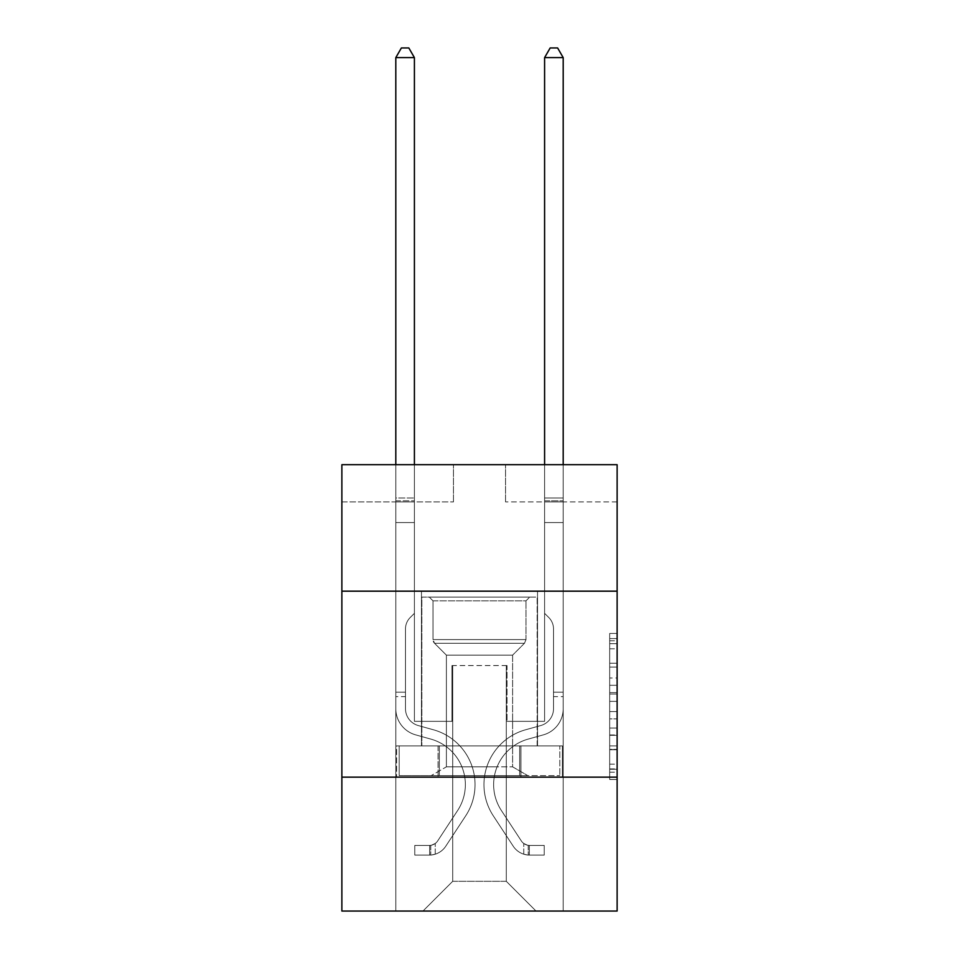 <?xml version="1.0" encoding="UTF-8"?>
<svg xmlns="http://www.w3.org/2000/svg" width="959" height="959" viewBox="0 0 959 959"><rect width="100%" height="100%" fill="white"/><g stroke="black" fill="none" stroke-linecap="round" stroke-linejoin="round"><path stroke-width="0.72" stroke-dasharray="4.79 3.6" d="M609.684 677.989L609.684 701.365L617.128 701.365L617.128 772.187L617.128 640.756L617.128 701.365L609.684 701.365L609.684 638.562L609.684 779.487L609.684 633.455L609.684 769.274L617.128 769.274L609.684 769.274L617.128 769.274L609.684 769.274L609.684 745.898L609.684 779.487L617.128 779.487L617.128 633.455L617.128 768.902L617.128 711.578L609.684 711.578L617.128 711.578L617.128 745.898L617.128 643.669L609.684 643.669L617.128 643.669L617.128 779.487L617.128 640.756L617.128 779.487L609.684 779.487L609.684 633.455L617.128 633.455L617.128 640.756L617.128 633.455L617.128 640.756L617.128 633.455L617.128 638.562L617.128 633.455L609.684 633.455L609.684 643.669L617.128 643.669L609.684 643.669L609.684 677.989L617.128 677.989M537.531 591.164L537.531 745.898L421.469 745.898L537.531 745.898L421.469 745.898L537.531 745.898L537.531 591.164L421.469 591.164L421.469 745.898L421.469 591.164L537.531 591.164M617.128 692.602L617.128 685.289L617.128 692.602L609.684 692.602L609.684 663.208L609.684 749.734L609.684 728.013L617.128 728.013L609.684 728.013L609.684 779.487L617.128 779.487L609.684 779.487L617.128 779.487L609.684 779.487L609.684 633.455L617.128 633.455L609.684 633.455L617.128 633.455L609.684 633.455L609.684 692.602L617.128 692.602M617.128 777.15L617.128 911.05L341.872 911.05L341.872 777.15L617.128 777.15L617.128 464.695L505.537 464.695L617.128 464.695L617.128 501.893L617.128 464.695L341.872 464.695L453.463 464.695L341.872 464.695L341.872 501.893L453.463 501.893L341.872 501.893L341.872 464.695L341.872 591.164L617.128 591.164L341.872 591.164L341.872 777.15L617.128 777.15L341.872 777.15M395.803 911.05L563.197 911.05L563.197 501.893L544.592 501.893L563.197 501.893L544.592 501.893L563.197 501.893L544.592 501.893L563.197 501.893L544.592 501.893L563.197 501.893L544.592 501.893L563.197 501.893L544.592 501.893L563.197 501.893L563.197 911.05L563.197 501.893L563.197 911.05L563.197 501.893L563.197 911.05L563.197 501.893L563.197 911.05L563.197 501.893L563.197 911.05L563.197 501.893L563.197 911.05L395.803 911.05L422.967 911.05L395.803 911.05L422.967 911.05L395.803 911.05L422.967 911.05L395.803 911.05L422.967 911.05L395.803 911.05L422.967 911.05L395.803 911.05L395.803 501.893L414.408 501.893L395.803 501.893L414.408 501.893L395.803 501.893L414.408 501.893L395.803 501.893L414.408 501.893L395.803 501.893L414.408 501.893L395.803 501.893L414.408 501.893L395.803 501.893L395.803 911.05M617.128 501.893L505.537 501.893L617.128 501.893M452.72 881.297L452.72 665.558L452.72 881.297L452.72 665.558L506.28 665.558L506.28 881.297L452.72 881.297L422.967 911.05L452.72 881.297L452.72 665.558L452.72 881.297L452.72 665.558L451.977 665.558L451.977 721.348L414.408 721.348L414.408 501.893L414.408 721.348L414.408 501.893L414.408 721.348L414.408 501.893L414.408 721.348L414.408 501.893L414.408 721.348L414.408 501.893L414.408 721.348L414.408 501.893L414.408 721.348L451.977 721.348L414.408 721.348L451.977 721.348L414.408 721.348L451.977 721.348L414.408 721.348L451.977 721.348L414.408 721.348L451.977 721.348L414.408 721.348L451.977 721.348L451.977 665.558L451.977 721.348L451.977 665.558L451.977 721.348L451.977 665.558L451.977 721.348L451.977 665.558L451.977 721.348L451.977 665.558L451.977 721.348L451.977 665.558L452.72 665.558L451.977 665.558L452.72 665.558L451.977 665.558L452.72 665.558L451.977 665.558L452.72 665.558L451.977 665.558L452.72 665.558L451.977 665.558L452.72 665.558L452.72 881.297L422.967 911.05L452.72 881.297L452.72 665.558L452.72 881.297L422.967 911.05L452.72 881.297L452.72 665.558L452.72 881.297L422.967 911.05L452.72 881.297L452.72 665.558L452.72 881.297L422.967 911.05L452.72 881.297L422.967 911.05L452.72 881.297L506.28 881.297L506.28 665.558L506.28 881.297L536.033 911.05L506.28 881.297L506.28 665.558L506.28 881.297L536.033 911.05L506.28 881.297L506.28 665.558L506.28 881.297L536.033 911.05L506.28 881.297L506.28 665.558L506.28 881.297L536.033 911.05L506.28 881.297L506.28 665.558L506.28 881.297L536.033 911.05L506.28 881.297L506.28 665.558L506.28 881.297L536.033 911.05L506.28 881.297L506.28 665.558L452.72 665.558L452.72 881.297L422.967 911.05L452.72 881.297M507.023 665.558L506.28 665.558L507.023 665.558L506.28 665.558L507.023 665.558L506.28 665.558L507.023 665.558L506.28 665.558L507.023 665.558L506.28 665.558L507.023 665.558L506.28 665.558L507.023 665.558L507.023 721.348L507.023 665.558M536.033 911.05L506.28 881.297L536.033 911.05M505.537 501.893L505.537 464.695L505.537 501.893M453.463 501.893L453.463 464.695L453.463 501.893M544.592 501.893L544.592 721.348L507.023 721.348L544.592 721.348L507.023 721.348L544.592 721.348L507.023 721.348L544.592 721.348L507.023 721.348L544.592 721.348L507.023 721.348L544.592 721.348L507.023 721.348L544.592 721.348L544.592 501.893M562.394 777.15L396.606 777.15L562.394 777.15L562.394 745.898L396.606 745.898L520.953 745.898L520.953 777.15L520.953 745.898L438.047 745.898L438.047 777.15L438.047 745.898L396.606 745.898L396.606 777.15L396.606 745.898L562.394 745.898L562.394 777.15M617.128 591.164L341.872 591.164M438.047 745.898L438.047 777.15L438.047 745.898M520.953 745.898L520.953 777.15L520.953 745.898M609.684 701.365L617.128 701.365L609.684 701.365M609.684 638.562L609.684 633.455L609.684 638.562L617.128 638.562L609.684 638.562M609.684 749.375L609.684 718.89L609.684 749.375L617.128 749.375L609.684 749.375M609.684 718.89L609.684 711.578L617.128 711.578L609.684 711.578L609.684 718.89L617.128 718.89L609.684 718.89M609.684 663.208L609.684 643.669L609.684 663.208L617.128 663.208L609.684 663.208M609.684 633.455L617.128 633.455L609.684 633.455L609.684 640.756L609.684 633.455L617.128 633.455M609.684 779.487L617.128 779.487L609.684 779.487L609.684 772.187L609.684 779.487M395.803 696.654L395.803 57.624L395.803 522.571L395.803 57.624L414.408 57.624L414.408 498.021L414.408 57.624L395.803 57.624L401.389 47.95L408.822 47.95L401.389 47.95L395.803 57.624L395.803 522.571L395.803 57.624L414.408 57.624L408.822 47.95L414.408 57.624L414.408 522.571L395.803 522.571L395.803 500.802L395.803 522.571L414.408 522.571L414.408 613.328L410.212 617.524A16.159 16.159 0 0 0 405.477 628.96A16.159 16.159 0 0 1 410.212 617.524L414.408 613.328L414.408 57.624L395.803 57.624L401.389 47.95L408.822 47.95L401.389 47.95L395.803 57.624L395.803 500.802L395.803 57.624L414.408 57.624L408.822 47.95L414.408 57.624L414.408 522.571L395.803 522.571L395.803 708.713A27.152 27.152 0 0 0 415.667 734.87A27.152 27.152 0 0 1 395.803 708.713L395.803 522.571L414.408 522.571L414.408 613.328L410.212 617.524A16.159 16.159 178.8 0 0 405.477 628.96A16.159 16.159 -1.2 0 1 410.212 617.524L414.408 613.328L414.408 57.624L395.803 57.624L401.389 47.95L408.822 47.95L401.389 47.95L395.803 57.624L395.803 708.713A27.152 27.152 178.8 0 0 415.667 734.87A27.152 27.152 0 0 1 395.803 708.713L395.803 522.571L414.408 522.571L414.408 613.328L410.212 617.524A16.159 16.159 178.8 0 0 405.477 628.96A16.159 16.159 -1.2 0 1 410.212 617.524L414.408 613.328L414.408 522.571L395.803 522.571L395.803 708.713A27.152 27.152 178.8 0 0 415.667 734.87A27.152 27.152 0 0 1 395.803 708.713L395.803 522.571L414.408 522.571L414.408 500.802L414.408 613.328L410.212 617.524A16.159 16.159 178.8 0 0 405.477 628.96A16.159 16.159 -1.2 0 1 410.212 617.524L414.408 613.328L414.408 522.571L395.803 522.571L395.803 708.713A27.152 27.152 178.8 0 0 415.667 734.87L430.807 739.089L415.667 734.87A27.152 27.152 -1.2 0 1 395.803 708.713L395.803 522.571L414.408 522.571L414.408 498.021L414.408 613.328L410.212 617.524A16.159 16.159 178.8 0 0 405.477 628.96A16.159 16.159 -1.2 0 1 410.212 617.524L414.408 613.328L414.408 522.571L395.803 522.571L395.803 708.713A27.152 27.152 178.8 0 0 415.667 734.87A27.152 27.152 -1.2 0 1 395.803 708.713L395.803 522.571L414.408 522.571L414.408 57.624L408.822 47.95L414.408 57.624L414.408 613.328L410.212 617.524A16.159 16.159 178.8 0 0 405.477 628.96A16.159 16.159 -1.2 0 1 410.212 617.524L414.408 613.328L414.408 522.571L395.803 522.571L395.803 708.713L395.803 696.654L405.477 696.654L405.477 692.182L395.803 692.182L405.477 692.182L405.477 708.713L405.477 628.96L405.477 708.713A17.478 17.478 0 0 0 418.268 725.555A17.478 17.478 0 0 1 405.477 708.713L405.477 628.96L405.477 708.713L405.477 692.182L395.803 692.182L405.477 692.182L405.477 708.713A17.478 17.478 178.8 0 0 418.268 725.555A17.478 17.478 0 0 1 405.477 708.713L405.477 628.96L405.477 708.713A17.478 17.478 178.8 0 0 418.268 725.555A17.478 17.478 0 0 1 405.477 708.713L405.477 628.96L405.477 708.713L405.477 692.182L395.803 692.182L405.477 692.182L405.477 708.713A17.478 17.478 178.8 0 0 418.268 725.555L433.408 729.775L418.268 725.555A17.478 17.478 -1.2 0 1 405.477 708.713L405.477 628.96L405.477 708.713A17.478 17.478 178.8 0 0 418.268 725.555A17.478 17.478 -1.2 0 1 405.477 708.713L405.477 628.96L405.477 708.713L405.477 696.654L395.803 696.654M429.656 855.104A19.719 19.719 0 0 0 445.767 846.21L465.714 815.809A56.905 56.905 0 0 0 433.408 729.775L418.268 725.555A17.478 17.478 -1.2 0 1 405.477 708.713A17.478 17.478 178.8 0 0 418.268 725.555L433.408 729.775L418.268 725.555A17.478 17.478 -1.2 0 1 405.477 708.713A17.478 17.478 -1.2 0 0 418.268 725.555A17.478 17.478 -1.2 0 1 405.477 708.713A17.478 17.478 -1.2 0 0 418.268 725.555L433.408 729.775A56.905 56.905 0 0 1 465.714 815.809A56.905 56.905 0 0 0 433.408 729.775L418.268 725.555A17.478 17.478 -1.2 0 1 405.477 708.713A17.478 17.478 -1.2 0 0 418.268 725.555L433.408 729.775L418.268 725.555A17.478 17.478 -1.2 0 1 405.477 708.713A17.478 17.478 -1.2 0 0 418.268 725.555A17.478 17.478 -1.2 0 1 405.477 708.713A17.478 17.478 -1.2 0 0 418.268 725.555L433.408 729.775L418.268 725.555A17.478 17.478 -1.2 0 1 405.477 708.713A17.478 17.478 -1.2 0 0 418.268 725.555L433.408 729.775A56.905 56.905 -1.2 0 1 465.714 815.809A56.905 56.905 0 0 0 433.408 729.775L418.268 725.555L433.408 729.775A56.905 56.905 -1.2 0 1 465.714 815.809L445.767 846.21L465.714 815.809A56.905 56.905 178.8 0 0 433.408 729.775L418.268 725.555L433.408 729.775A56.905 56.905 -1.2 0 1 465.714 815.809A56.905 56.905 178.8 0 0 433.408 729.775L418.268 725.555L433.408 729.775A56.905 56.905 -1.2 0 1 465.714 815.809A56.905 56.905 178.8 0 0 433.408 729.775L418.268 725.555L433.408 729.775A56.905 56.905 -1.2 0 1 465.714 815.809L445.767 846.21L465.714 815.809A56.905 56.905 178.8 0 0 433.408 729.775A56.905 56.905 178.8 0 1 465.714 815.809A56.905 56.905 178.8 0 0 433.408 729.775A56.905 56.905 178.8 0 1 465.714 815.809L445.767 846.21A19.719 19.719 0 0 1 435.242 854.181A19.719 19.719 0 0 0 445.767 846.21L465.714 815.809A56.905 56.905 178.8 0 0 433.408 729.775A56.905 56.905 178.8 0 1 465.714 815.809L445.767 846.21L465.714 815.809A56.905 56.905 178.8 0 0 433.408 729.775A56.905 56.905 178.8 0 1 465.714 815.809A56.905 56.905 178.8 0 0 433.408 729.775A56.905 56.905 178.8 0 1 465.714 815.809L445.767 846.21L465.714 815.809A56.905 56.905 178.8 0 0 433.408 729.775A56.905 56.905 178.8 0 1 465.714 815.809L445.767 846.21A19.719 19.719 -1.2 0 1 435.242 854.181C429.5 855.404 429.5 855.404 435.242 854.181C429.5 855.404 429.5 855.404 435.242 854.181A19.719 19.719 178.8 0 0 445.767 846.21L465.714 815.809L445.767 846.21A19.719 19.719 -1.2 0 1 435.242 854.181C429.5 855.404 429.5 855.404 435.242 854.181C429.5 855.404 429.5 855.404 435.242 854.181A19.719 19.719 178.8 0 0 445.767 846.21L465.714 815.809L445.767 846.21A19.719 19.719 -1.2 0 1 435.242 854.181C429.5 855.404 429.5 855.404 435.242 854.181C429.5 855.404 429.5 855.404 435.242 854.181A19.719 19.719 178.8 0 0 445.767 846.21L465.714 815.809L445.767 846.21A19.719 19.719 -1.2 0 1 435.242 854.181C429.5 855.404 429.5 855.404 435.242 854.181C429.5 855.404 429.5 855.404 435.242 854.181A19.719 19.719 178.8 0 0 445.767 846.21L465.714 815.809L445.767 846.21A19.719 19.719 -1.2 0 1 435.242 854.181C429.5 855.404 429.5 855.404 435.242 854.181C429.5 855.404 429.5 855.404 435.242 854.181A19.719 19.719 178.8 0 0 445.767 846.21A19.719 19.719 0 0 1 429.656 855.104L429.656 845.43A10.046 10.046 0 0 0 437.688 840.899L457.623 810.511A47.243 47.243 0 0 0 430.807 739.089L415.667 734.87A27.152 27.152 -1.2 0 1 395.803 708.713A27.152 27.152 178.8 0 0 415.667 734.87L430.807 739.089A47.243 47.243 0 0 1 457.623 810.511A47.243 47.243 0 0 0 430.807 739.089L415.667 734.87A27.152 27.152 -1.2 0 1 395.803 708.713A27.152 27.152 -1.2 0 0 415.667 734.87A27.152 27.152 -1.2 0 1 395.803 708.713A27.152 27.152 -1.2 0 0 415.667 734.87L430.807 739.089L415.667 734.87A27.152 27.152 -1.2 0 1 395.803 708.713A27.152 27.152 -1.2 0 0 415.667 734.87L430.807 739.089L415.667 734.87A27.152 27.152 -1.2 0 1 395.803 708.713A27.152 27.152 -1.2 0 0 415.667 734.87A27.152 27.152 -1.2 0 1 395.803 708.713A27.152 27.152 -1.2 0 0 415.667 734.87L430.807 739.089A47.243 47.243 -1.2 0 1 457.623 810.511A47.243 47.243 0 0 0 430.807 739.089L415.667 734.87A27.152 27.152 -1.2 0 1 395.803 708.713A27.152 27.152 -1.2 0 0 415.667 734.87L430.807 739.089A47.243 47.243 -1.2 0 1 457.623 810.511L437.688 840.899L457.623 810.511A47.243 47.243 178.8 0 0 430.807 739.089L415.667 734.87L430.807 739.089A47.243 47.243 -1.2 0 1 457.623 810.511A47.243 47.243 178.8 0 0 430.807 739.089L415.667 734.87L430.807 739.089A47.243 47.243 -1.2 0 1 457.623 810.511A47.243 47.243 178.8 0 0 430.807 739.089L415.667 734.87L430.807 739.089A47.243 47.243 -1.2 0 1 457.623 810.511L437.688 840.899L457.623 810.511A47.243 47.243 178.8 0 0 430.807 739.089A47.243 47.243 178.8 0 1 457.623 810.511A47.243 47.243 178.8 0 0 430.807 739.089A47.243 47.243 178.8 0 1 457.623 810.511L437.688 840.899A10.046 10.046 0 0 1 435.242 843.488C429.596 846.078 429.596 846.078 435.242 843.488C429.596 846.078 429.596 846.078 435.242 843.488A10.046 10.046 0 0 0 437.688 840.899L457.623 810.511A47.243 47.243 178.8 0 0 430.807 739.089A47.243 47.243 178.8 0 1 457.623 810.511L437.688 840.899L457.623 810.511A47.243 47.243 178.8 0 0 430.807 739.089A47.243 47.243 178.8 0 1 457.623 810.511A47.243 47.243 178.8 0 0 430.807 739.089A47.243 47.243 178.8 0 1 457.623 810.511L437.688 840.899L457.623 810.511A47.243 47.243 178.8 0 0 430.807 739.089A47.243 47.243 178.8 0 1 457.623 810.511L437.688 840.899A10.046 10.046 -1.2 0 1 435.242 843.488C429.596 846.078 429.596 846.078 435.242 843.488C429.596 846.078 429.596 846.078 435.242 843.488A10.046 10.046 178.8 0 0 437.688 840.899L457.623 810.511L437.688 840.899A10.046 10.046 -1.2 0 1 435.242 843.488C429.596 846.078 429.596 846.078 435.242 843.488C429.596 846.078 429.596 846.078 435.242 843.488A10.046 10.046 178.8 0 0 437.688 840.899L457.623 810.511L437.688 840.899A10.046 10.046 -1.2 0 1 435.242 843.488C429.596 846.078 429.596 846.078 435.242 843.488C429.596 846.078 429.596 846.078 435.242 843.488A10.046 10.046 178.8 0 0 437.688 840.899L457.623 810.511L437.688 840.899A10.046 10.046 -1.2 0 1 435.242 843.488C429.596 846.078 429.596 846.078 435.242 843.488C429.596 846.078 429.596 846.078 435.242 843.488A10.046 10.046 178.8 0 0 437.688 840.899L457.623 810.511L437.688 840.899A10.046 10.046 -1.2 0 1 435.242 843.488C429.596 846.078 429.596 846.078 435.242 843.488C429.596 846.078 429.596 846.078 435.242 843.488A10.046 10.046 178.8 0 0 437.688 840.899A10.046 10.046 0 0 1 429.656 845.43L429.656 855.104L414.779 855.104L429.656 855.104A19.719 19.719 178.8 0 0 445.767 846.21A19.719 19.719 178.8 0 1 429.656 855.104L429.656 845.43L414.779 845.43L429.656 845.43A10.046 10.046 178.8 0 0 437.688 840.899A10.046 10.046 178.8 0 1 429.656 845.43L429.656 855.104L414.779 855.104L414.779 845.43L414.779 855.104L429.656 855.104A19.719 19.719 178.8 0 0 445.767 846.21A19.719 19.719 178.8 0 1 429.656 855.104L429.656 845.43L414.779 845.43L429.656 845.43A10.046 10.046 178.8 0 0 437.688 840.899A10.046 10.046 178.8 0 1 429.656 845.43L429.656 855.104L414.779 855.104L414.779 845.43L414.779 855.104L429.656 855.104A19.719 19.719 178.8 0 0 445.767 846.21A19.719 19.719 178.8 0 1 429.656 855.104L429.656 845.43L414.779 845.43L429.656 845.43A10.046 10.046 178.8 0 0 437.688 840.899A10.046 10.046 178.8 0 1 429.656 845.43L429.656 855.104L414.779 855.104L414.779 845.43L414.779 855.104L429.656 855.104A19.719 19.719 178.8 0 0 445.767 846.21A19.719 19.719 178.8 0 1 429.656 855.104L429.656 845.43L414.779 845.43L429.656 845.43A10.046 10.046 178.8 0 0 437.688 840.899A10.046 10.046 178.8 0 1 429.656 845.43L429.656 855.104L414.779 855.104L414.779 845.43L414.779 855.104L429.656 855.104A19.719 19.719 178.8 0 0 445.767 846.21A19.719 19.719 178.8 0 1 429.656 855.104L429.656 845.43L414.779 845.43L429.656 845.43A10.046 10.046 178.8 0 0 437.688 840.899A10.046 10.046 178.8 0 1 429.656 845.43L429.656 855.104L414.779 855.104L414.779 845.43L414.779 855.104L429.656 855.104M563.197 696.654L563.197 57.624L563.197 522.571L563.197 57.624L544.592 57.624L544.592 498.021L544.592 57.624L563.197 57.624L557.611 47.95L550.178 47.95L557.611 47.95L563.197 57.624L563.197 522.571L563.197 57.624L544.592 57.624L550.178 47.95L544.592 57.624L544.592 522.571L563.197 522.571L563.197 500.802L563.197 522.571L544.592 522.571L544.592 613.328L548.788 617.524A16.159 16.159 0 0 1 553.523 628.96A16.159 16.159 0 0 0 548.788 617.524L544.592 613.328L544.592 57.624L563.197 57.624L557.611 47.95L550.178 47.95L557.611 47.95L563.197 57.624L563.197 500.802L563.197 57.624L544.592 57.624L550.178 47.95L544.592 57.624L544.592 522.571L563.197 522.571L563.197 708.713A27.152 27.152 0 0 1 543.333 734.87A27.152 27.152 0 0 0 563.197 708.713L563.197 522.571L544.592 522.571L544.592 613.328L548.788 617.524A16.159 16.159 -178.8 0 1 553.523 628.96A16.159 16.159 1.2 0 0 548.788 617.524L544.592 613.328L544.592 57.624L563.197 57.624L557.611 47.95L550.178 47.95L557.611 47.95L563.197 57.624L563.197 708.713A27.152 27.152 -178.8 0 1 543.333 734.87A27.152 27.152 0 0 0 563.197 708.713L563.197 522.571L544.592 522.571L544.592 613.328L548.788 617.524A16.159 16.159 -178.8 0 1 553.523 628.96A16.159 16.159 1.2 0 0 548.788 617.524L544.592 613.328L544.592 522.571L563.197 522.571L563.197 708.713A27.152 27.152 -178.8 0 1 543.333 734.87A27.152 27.152 0 0 0 563.197 708.713L563.197 522.571L544.592 522.571L544.592 500.802L544.592 613.328L548.788 617.524A16.159 16.159 -178.8 0 1 553.523 628.96A16.159 16.159 1.2 0 0 548.788 617.524L544.592 613.328L544.592 522.571L563.197 522.571L563.197 708.713A27.152 27.152 -178.8 0 1 543.333 734.87L528.193 739.089L543.333 734.87A27.152 27.152 1.2 0 0 563.197 708.713L563.197 522.571L544.592 522.571L544.592 498.021L544.592 613.328L548.788 617.524A16.159 16.159 -178.8 0 1 553.523 628.96A16.159 16.159 1.2 0 0 548.788 617.524L544.592 613.328L544.592 522.571L563.197 522.571L563.197 708.713A27.152 27.152 -178.8 0 1 543.333 734.87A27.152 27.152 1.2 0 0 563.197 708.713L563.197 522.571L544.592 522.571L544.592 57.624L550.178 47.95L544.592 57.624L544.592 613.328L548.788 617.524A16.159 16.159 -178.8 0 1 553.523 628.96A16.159 16.159 1.2 0 0 548.788 617.524L544.592 613.328L544.592 522.571L563.197 522.571L563.197 708.713L563.197 696.654L553.523 696.654L553.523 692.182L563.197 692.182L553.523 692.182L553.523 708.713L553.523 628.96L553.523 708.713A17.478 17.478 0 0 1 540.732 725.555A17.478 17.478 0 0 0 553.523 708.713L553.523 628.96L553.523 708.713L553.523 692.182L563.197 692.182L553.523 692.182L553.523 708.713A17.478 17.478 -178.8 0 1 540.732 725.555A17.478 17.478 0 0 0 553.523 708.713L553.523 628.96L553.523 708.713A17.478 17.478 -178.8 0 1 540.732 725.555A17.478 17.478 0 0 0 553.523 708.713L553.523 628.96L553.523 708.713L553.523 692.182L563.197 692.182L553.523 692.182L553.523 708.713A17.478 17.478 -178.8 0 1 540.732 725.555L525.592 729.775L540.732 725.555A17.478 17.478 1.2 0 0 553.523 708.713L553.523 628.96L553.523 708.713A17.478 17.478 -178.8 0 1 540.732 725.555A17.478 17.478 1.2 0 0 553.523 708.713L553.523 628.96L553.523 708.713L553.523 696.654L563.197 696.654M529.344 855.104A19.719 19.719 0 0 1 513.233 846.21L493.286 815.809A56.905 56.905 0 0 1 525.592 729.775L540.732 725.555A17.478 17.478 1.2 0 0 553.523 708.713A17.478 17.478 -178.8 0 1 540.732 725.555L525.592 729.775L540.732 725.555A17.478 17.478 1.2 0 0 553.523 708.713A17.478 17.478 1.2 0 1 540.732 725.555A17.478 17.478 1.2 0 0 553.523 708.713A17.478 17.478 1.2 0 1 540.732 725.555L525.592 729.775A56.905 56.905 0 0 0 493.286 815.809A56.905 56.905 0 0 1 525.592 729.775L540.732 725.555A17.478 17.478 1.2 0 0 553.523 708.713A17.478 17.478 1.2 0 1 540.732 725.555L525.592 729.775L540.732 725.555A17.478 17.478 1.2 0 0 553.523 708.713A17.478 17.478 1.2 0 1 540.732 725.555A17.478 17.478 1.2 0 0 553.523 708.713A17.478 17.478 1.2 0 1 540.732 725.555L525.592 729.775L540.732 725.555A17.478 17.478 1.2 0 0 553.523 708.713A17.478 17.478 1.2 0 1 540.732 725.555L525.592 729.775A56.905 56.905 1.2 0 0 493.286 815.809A56.905 56.905 0 0 1 525.592 729.775L540.732 725.555L525.592 729.775A56.905 56.905 1.2 0 0 493.286 815.809L513.233 846.21L493.286 815.809A56.905 56.905 -178.8 0 1 525.592 729.775L540.732 725.555L525.592 729.775A56.905 56.905 1.2 0 0 493.286 815.809A56.905 56.905 -178.8 0 1 525.592 729.775L540.732 725.555L525.592 729.775A56.905 56.905 1.2 0 0 493.286 815.809A56.905 56.905 -178.8 0 1 525.592 729.775L540.732 725.555L525.592 729.775A56.905 56.905 1.2 0 0 493.286 815.809L513.233 846.21L493.286 815.809A56.905 56.905 -178.8 0 1 525.592 729.775A56.905 56.905 -178.8 0 0 493.286 815.809A56.905 56.905 -178.8 0 1 525.592 729.775A56.905 56.905 -178.8 0 0 493.286 815.809L513.233 846.21A19.719 19.719 0 0 0 523.758 854.181A19.719 19.719 0 0 1 513.233 846.21L493.286 815.809A56.905 56.905 -178.8 0 1 525.592 729.775A56.905 56.905 -178.8 0 0 493.286 815.809L513.233 846.21L493.286 815.809A56.905 56.905 -178.8 0 1 525.592 729.775A56.905 56.905 -178.8 0 0 493.286 815.809A56.905 56.905 -178.8 0 1 525.592 729.775A56.905 56.905 -178.8 0 0 493.286 815.809L513.233 846.21L493.286 815.809A56.905 56.905 -178.8 0 1 525.592 729.775A56.905 56.905 -178.8 0 0 493.286 815.809L513.233 846.21A19.719 19.719 1.2 0 0 523.758 854.181C529.5 855.404 529.5 855.404 523.758 854.181C529.5 855.404 529.5 855.404 523.758 854.181A19.719 19.719 -178.8 0 1 513.233 846.21L493.286 815.809L513.233 846.21A19.719 19.719 1.2 0 0 523.758 854.181C529.5 855.404 529.5 855.404 523.758 854.181C529.5 855.404 529.5 855.404 523.758 854.181A19.719 19.719 -178.8 0 1 513.233 846.21L493.286 815.809L513.233 846.21A19.719 19.719 1.2 0 0 523.758 854.181C529.5 855.404 529.5 855.404 523.758 854.181C529.5 855.404 529.5 855.404 523.758 854.181A19.719 19.719 -178.8 0 1 513.233 846.21L493.286 815.809L513.233 846.21A19.719 19.719 1.2 0 0 523.758 854.181C529.5 855.404 529.5 855.404 523.758 854.181C529.5 855.404 529.5 855.404 523.758 854.181A19.719 19.719 -178.8 0 1 513.233 846.21L493.286 815.809L513.233 846.21A19.719 19.719 1.2 0 0 523.758 854.181C529.5 855.404 529.5 855.404 523.758 854.181C529.5 855.404 529.5 855.404 523.758 854.181A19.719 19.719 -178.8 0 1 513.233 846.21A19.719 19.719 0 0 0 529.344 855.104L529.344 845.43A10.046 10.046 0 0 1 521.312 840.899L501.377 810.511A47.243 47.243 0 0 1 528.193 739.089L543.333 734.87A27.152 27.152 1.2 0 0 563.197 708.713A27.152 27.152 -178.8 0 1 543.333 734.87L528.193 739.089A47.243 47.243 0 0 0 501.377 810.511A47.243 47.243 0 0 1 528.193 739.089L543.333 734.87A27.152 27.152 1.2 0 0 563.197 708.713A27.152 27.152 1.2 0 1 543.333 734.87A27.152 27.152 1.2 0 0 563.197 708.713A27.152 27.152 1.2 0 1 543.333 734.87L528.193 739.089L543.333 734.87A27.152 27.152 1.2 0 0 563.197 708.713A27.152 27.152 1.2 0 1 543.333 734.87L528.193 739.089L543.333 734.87A27.152 27.152 1.2 0 0 563.197 708.713A27.152 27.152 1.2 0 1 543.333 734.87A27.152 27.152 1.2 0 0 563.197 708.713A27.152 27.152 1.2 0 1 543.333 734.87L528.193 739.089A47.243 47.243 1.2 0 0 501.377 810.511A47.243 47.243 0 0 1 528.193 739.089L543.333 734.87A27.152 27.152 1.2 0 0 563.197 708.713A27.152 27.152 1.2 0 1 543.333 734.87L528.193 739.089A47.243 47.243 1.2 0 0 501.377 810.511L521.312 840.899L501.377 810.511A47.243 47.243 -178.8 0 1 528.193 739.089L543.333 734.87L528.193 739.089A47.243 47.243 1.2 0 0 501.377 810.511A47.243 47.243 -178.8 0 1 528.193 739.089L543.333 734.87L528.193 739.089A47.243 47.243 1.2 0 0 501.377 810.511A47.243 47.243 -178.8 0 1 528.193 739.089L543.333 734.87L528.193 739.089A47.243 47.243 1.2 0 0 501.377 810.511L521.312 840.899L501.377 810.511A47.243 47.243 -178.8 0 1 528.193 739.089A47.243 47.243 -178.8 0 0 501.377 810.511A47.243 47.243 -178.8 0 1 528.193 739.089A47.243 47.243 -178.8 0 0 501.377 810.511L521.312 840.899A10.046 10.046 0 0 0 523.758 843.488C529.404 846.078 529.404 846.078 523.758 843.488C529.404 846.078 529.404 846.078 523.758 843.488A10.046 10.046 0 0 1 521.312 840.899L501.377 810.511A47.243 47.243 -178.8 0 1 528.193 739.089A47.243 47.243 -178.8 0 0 501.377 810.511L521.312 840.899L501.377 810.511A47.243 47.243 -178.8 0 1 528.193 739.089A47.243 47.243 -178.8 0 0 501.377 810.511A47.243 47.243 -178.8 0 1 528.193 739.089A47.243 47.243 -178.8 0 0 501.377 810.511L521.312 840.899L501.377 810.511A47.243 47.243 -178.8 0 1 528.193 739.089A47.243 47.243 -178.8 0 0 501.377 810.511L521.312 840.899A10.046 10.046 1.2 0 0 523.758 843.488C529.404 846.078 529.404 846.078 523.758 843.488C529.404 846.078 529.404 846.078 523.758 843.488A10.046 10.046 -178.8 0 1 521.312 840.899L501.377 810.511L521.312 840.899A10.046 10.046 1.2 0 0 523.758 843.488C529.404 846.078 529.404 846.078 523.758 843.488C529.404 846.078 529.404 846.078 523.758 843.488A10.046 10.046 -178.8 0 1 521.312 840.899L501.377 810.511L521.312 840.899A10.046 10.046 1.2 0 0 523.758 843.488C529.404 846.078 529.404 846.078 523.758 843.488C529.404 846.078 529.404 846.078 523.758 843.488A10.046 10.046 -178.8 0 1 521.312 840.899L501.377 810.511L521.312 840.899A10.046 10.046 1.2 0 0 523.758 843.488C529.404 846.078 529.404 846.078 523.758 843.488C529.404 846.078 529.404 846.078 523.758 843.488A10.046 10.046 -178.8 0 1 521.312 840.899L501.377 810.511L521.312 840.899A10.046 10.046 1.2 0 0 523.758 843.488C529.404 846.078 529.404 846.078 523.758 843.488C529.404 846.078 529.404 846.078 523.758 843.488A10.046 10.046 -178.8 0 1 521.312 840.899A10.046 10.046 0 0 0 529.344 845.43L529.344 855.104L544.221 855.104L529.344 855.104A19.719 19.719 -178.8 0 1 513.233 846.21A19.719 19.719 -178.8 0 0 529.344 855.104L529.344 845.43L544.221 845.43L529.344 845.43A10.046 10.046 -178.8 0 1 521.312 840.899A10.046 10.046 -178.8 0 0 529.344 845.43L529.344 855.104L544.221 855.104L544.221 845.43L544.221 855.104L529.344 855.104A19.719 19.719 -178.8 0 1 513.233 846.21A19.719 19.719 -178.8 0 0 529.344 855.104L529.344 845.43L544.221 845.43L529.344 845.43A10.046 10.046 -178.8 0 1 521.312 840.899A10.046 10.046 -178.8 0 0 529.344 845.43L529.344 855.104L544.221 855.104L544.221 845.43L544.221 855.104L529.344 855.104A19.719 19.719 -178.8 0 1 513.233 846.21A19.719 19.719 -178.8 0 0 529.344 855.104L529.344 845.43L544.221 845.43L529.344 845.43A10.046 10.046 -178.8 0 1 521.312 840.899A10.046 10.046 -178.8 0 0 529.344 845.43L529.344 855.104L544.221 855.104L544.221 845.43L544.221 855.104L529.344 855.104A19.719 19.719 -178.8 0 1 513.233 846.21A19.719 19.719 -178.8 0 0 529.344 855.104L529.344 845.43L544.221 845.43L529.344 845.43A10.046 10.046 -178.8 0 1 521.312 840.899A10.046 10.046 -178.8 0 0 529.344 845.43L529.344 855.104L544.221 855.104L544.221 845.43L544.221 855.104L529.344 855.104A19.719 19.719 -178.8 0 1 513.233 846.21A19.719 19.719 -178.8 0 0 529.344 855.104L529.344 845.43L544.221 845.43L529.344 845.43A10.046 10.046 -178.8 0 1 521.312 840.899A10.046 10.046 -178.8 0 0 529.344 845.43L529.344 855.104L544.221 855.104L544.221 845.43L544.221 855.104L529.344 855.104M504.602 597.109L429.284 597.109L504.602 597.109M456.256 600.837L526 600.837L456.256 600.837M503.679 775.651L431.142 775.651L503.679 775.651M496.055 766.852L446.391 766.852L496.055 766.852M496.055 655.141L446.391 655.141L496.055 655.141M508.33 597.109L421.84 597.109L508.33 597.109M508.33 745.898L421.84 745.898L508.33 745.898M519.658 745.898L399.184 745.898L559.816 745.898L519.658 745.898L519.658 775.651L399.184 775.651L559.816 775.651L399.184 775.651L519.658 775.651L519.658 745.898L559.816 745.898L559.816 775.651L559.816 745.898L439.342 745.898L439.342 775.651L439.342 745.898L399.184 745.898L399.184 775.651L399.184 745.898L519.658 745.898L519.658 775.651L519.658 745.898M433 600.837L429.284 597.109L529.716 597.109L429.284 597.109L433 600.837L526 600.837L529.716 597.109L526 600.837L433 600.837L433 639.593L526 639.593L526 600.837L526 639.593L433 639.593L526 639.593L433 639.593L434.535 643.273A5.203 5.203 0 0 1 433 639.593L433 600.837M512.609 766.852L527.858 775.651L431.142 775.651L527.858 775.651L512.609 766.852L446.391 766.852L431.142 775.651L446.391 766.852L512.609 766.852L512.609 655.141L524.465 643.273A5.203 5.203 0 0 0 526 639.593L524.465 643.273L434.535 643.273L524.465 643.273L434.535 643.273L524.465 643.273L512.609 655.141L446.391 655.141L446.391 766.852L446.391 655.141L512.609 655.141L512.609 766.852M446.391 655.141L434.535 643.273L446.391 655.141M421.84 597.109L537.16 597.109L537.16 745.898L421.84 745.898L537.16 745.898L537.16 597.109L421.84 597.109L421.84 745.898L421.84 597.109M439.342 745.898L439.342 775.651L439.342 745.898M395.803 464.695L395.803 57.624L414.408 57.624L395.803 57.624L401.389 47.95L408.822 47.95L401.389 47.95L395.803 57.624L395.803 498.021L395.803 57.624L414.408 57.624L408.822 47.95L414.408 57.624L414.408 498.021L414.408 57.624L395.803 57.624L401.389 47.95L408.822 47.95L401.389 47.95L395.803 57.624L414.408 57.624L408.822 47.95L414.408 57.624L414.408 464.695M414.779 845.43L429.284 845.43L414.779 845.43L414.779 855.104L414.779 845.43M395.803 498.021L395.803 500.802L395.803 498.021L414.408 498.021L395.803 498.021M435.242 854.181C429.5 855.404 429.5 855.404 435.242 854.181C429.5 855.404 429.5 855.404 435.242 854.181L435.242 843.488L435.242 854.181M414.408 57.624L408.822 47.95L401.389 47.95L395.803 57.624M544.592 464.695L544.592 498.021L563.197 498.021L544.592 498.021L563.197 498.021L544.592 498.021L563.197 498.021L544.592 498.021L563.197 498.021L544.592 498.021L563.197 498.021L544.592 498.021L563.197 498.021L544.592 498.021L544.592 500.802L544.592 57.624L550.178 47.95L544.592 57.624L563.197 57.624L544.592 57.624L563.197 57.624L557.611 47.95L550.178 47.95L557.611 47.95L563.197 57.624L563.197 498.021L563.197 57.624L544.592 57.624L550.178 47.95L544.592 57.624L544.592 498.021L544.592 57.624L563.197 57.624L557.611 47.95L550.178 47.95L557.611 47.95L563.197 57.624L563.197 464.695M544.221 845.43L529.716 845.43L544.221 845.43L544.221 855.104L544.221 845.43M523.758 854.181C529.5 855.404 529.5 855.404 523.758 854.181C529.5 855.404 529.5 855.404 523.758 854.181L523.758 843.488L523.758 854.181M544.592 500.802L544.592 522.571L544.592 500.802L563.197 500.802L544.592 500.802M563.197 57.624L557.611 47.95L550.178 47.95L544.592 57.624M609.684 745.898L617.128 745.898L609.684 745.898M609.684 734.954L617.128 734.954M609.684 667.044L617.128 667.044L609.684 667.044M609.684 640.756L617.128 640.756M609.684 772.187L617.128 772.187M609.684 764.155L617.128 764.155M609.684 648.787L617.128 648.787M609.684 694.052L617.128 694.052L609.684 694.052M609.684 735.313L617.128 735.313L609.684 735.313M609.684 749.734L617.128 749.734L609.684 749.734M609.684 685.289L617.128 685.289L609.684 685.289M395.803 500.802L414.408 500.802L395.803 500.802M609.684 768.902L617.128 768.902M609.684 769.274L617.128 769.274M609.684 643.669L617.128 643.669M430.771 845.323L430.771 855.056L430.771 845.323M528.229 845.323L528.229 855.056L528.229 845.323"/><path stroke-width="1.44" d="M617.128 591.164L617.128 464.695L341.872 464.695L341.872 591.164L617.128 591.164L617.128 911.05L341.872 911.05L341.872 591.164M617.128 777.15L341.872 777.15M414.408 464.695L414.408 57.624L395.803 57.624L395.803 464.695M395.803 57.624L401.389 47.95L408.822 47.95L414.408 57.624M563.197 464.695L563.197 57.624L544.592 57.624L544.592 464.695M544.592 57.624L550.178 47.95L557.611 47.95L563.197 57.624"/></g></svg>
